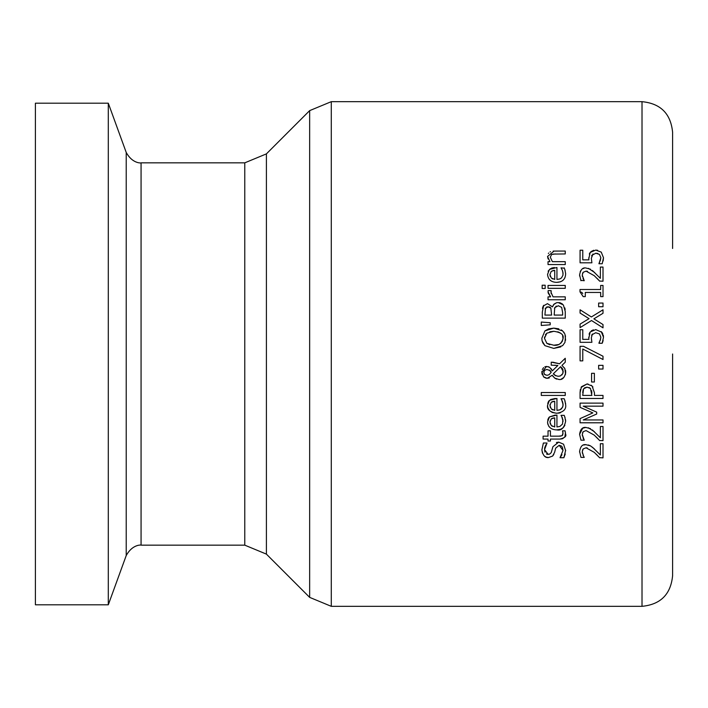 <?xml version="1.0" encoding="UTF-8"?>
<svg xmlns="http://www.w3.org/2000/svg" width="708" height="708" viewBox="0 0 708 708"><rect width="100%" height="100%" fill="white"/><g stroke="black" fill="none" stroke-linecap="round" stroke-linejoin="round"><path stroke-width="1.06" d="M590.906 251.667L593.711 250.269M589.295 253.995L590.189 252.455L595.729 250.092L597.614 250.287M588.782 258.783L590.189 252.455M593.003 253.951L591.339 258.278L591.897 262.81L580.073 262.81L580.073 250.225L582.773 250.225L582.773 259.854L588.888 259.854L588.755 257.774M595.915 253.216L591.915 255.243M591.879 255.314L591.649 255.907M597.906 253.535L596.888 253.296M595.729 250.092L601.251 252.119L603.499 257.756L602.198 263.757L598.941 263.757L600.835 257.694L599.446 254.393L595.711 253.216M598.941 263.535L599.614 262.367M601.251 252.119L603.499 257.756L603.136 260.986M591.339 258.278L591.897 262.81M600.172 261.066L600.835 257.694L599.446 254.393M556.417 442.518L558.7 442.128L563.577 444.217L565.648 450.704M552.32 448.987L552.921 446.686L558.7 442.128L563.577 444.217M542.461 453.164L541.894 449.846L543.381 443.022L547.027 443.022L544.54 449.642L545.01 452.182M546.47 453.934L546.93 454.164M547.319 454.288L549.55 454.155L551.231 452.624L552.921 446.686M545.895 444.828L544.779 447.553M544.673 448.049L544.585 448.668M553.833 454.43L552.603 456.076L548.461 457.563C545.027 457.899 542.841 455.332 541.894 449.846L541.903 449.553M561.276 445.943L559.187 445.314L555.674 448.137L554.63 452.279L552.603 456.076L548.461 457.563L546.275 457.182M546.24 457.164L544.717 456.288M565.25 454.023L563.869 457.731L560.037 457.731L563.019 450.421L562.426 447.341L561.533 446.155M560.577 456.89L561.957 454.722M544.54 449.642L548.142 454.386M555.674 448.137L554.63 452.279M563.019 450.421L559.187 445.314M565.657 450.2L563.869 457.731M564.878 425.322L563.179 427.756L560.727 429.234L556.736 429.88C551.169 429.783 548.107 427.128 547.55 421.924L549.461 416.941L556.939 415.03L556.939 426.942L559.816 426.481L562.524 424.065L562.913 419.455M565.55 419.685L565.639 421.216C564.196 428.039 561.232 430.924 556.736 429.88M549.222 426.844L548.647 426.039M547.992 424.667L547.594 422.88M547.726 420.109L548.496 418.109M548.611 417.932L549.461 416.941L555.355 415.03M564.727 416.72L565.639 421.216M562.524 418.163L561.028 415.348L564.188 415.348L564.683 416.587M564.188 415.348L565.152 417.968M563.108 421.26L561.674 416.446M551.266 418.835L549.93 422.092L551.284 425.535L554.727 426.942L554.727 417.853L551.266 418.835L552.7 418.136M550.019 420.986L550.24 423.986M554.727 417.853L552.833 418.092M551.284 425.535L552.382 426.322M565.462 432.588L564.913 436.863L562.621 438.695L560.594 439.049M562.78 434.907L562.851 431.986M561.975 435.756L563.055 433.323L562.497 430.827L565.099 430.827L565.577 434.048C566.701 436.208 564.834 437.88 559.966 439.066L550.426 439.066L550.426 441.013L548.036 441.013L548.036 439.066L543.089 439.066L543.089 436.163L548.036 436.163L548.036 430.827L550.426 430.827L550.426 436.163L558.63 436.163L561.975 435.756L562.771 434.924M559.293 436.163L560.692 436.119M560.453 412.737L558.408 413.189M565.533 402.994L565.639 404.622C566.418 409.286 563.444 412.171 556.736 413.277L552.311 412.49L549.709 410.764L547.921 407.861M547.815 407.498L547.55 405.321L549.461 400.347L556.939 398.427L556.939 410.348L559.993 409.817M556.736 413.277C549.939 412.153 546.877 409.507 547.55 405.321M547.726 403.489L548.523 401.463M548.629 401.303L549.461 400.347M550.603 399.498L555.355 398.427M564.674 399.967L565.639 404.622M562.595 401.755L561.028 398.746L564.188 398.746L565.152 401.365M560.019 409.799L562.665 407.153L563.108 404.657L561.665 399.825M556.939 410.348L559.833 409.879L561.506 408.852L562.966 406.126L562.904 402.834M551.266 402.241L549.93 405.489L551.284 408.932L554.727 410.348L554.727 401.25L551.266 402.241L552.7 401.533M550.019 404.374L550.249 407.392M554.727 401.25L552.824 401.498M551.284 408.932L552.727 409.888M543.762 372.125L544.523 374.382L546.992 375.32L549.072 374.727L551.196 372.328L550.603 371.151M550.054 370.541L546.877 369.47L544.656 370.257M544.248 374.063L545.293 374.939M544.39 370.549L543.974 371.257M562.356 368.443L560.594 366.7L553.346 373.78L554.107 374.709M561.798 375.01L562.86 373.497L562.975 369.771M562.966 369.735L562.754 369.16M559.639 376.152L560.152 376.001M557.992 376.302L560.382 375.913L562.851 373.523L563.223 371.496L560.594 366.7L553.346 373.78L556.01 375.904M551.125 368.682L552.293 370.877L557.869 365.47L551.231 365.169L551.231 362.16L559.577 363.779L565.25 358.275L565.25 362.213L561.957 365.355L564.842 368.576L565.568 374.063L563.851 377.461L561.143 379.178M555.621 365.24L554.647 365.204M548.151 366.647L549.709 367.346L552.293 370.877M549.337 377.939L547.142 378.337L543.479 376.753L541.868 371.346M542.31 369.505L543.611 367.602M544.859 366.788L546.585 366.452L549.709 367.346M542.275 374.806L541.868 373.072M546.24 378.258L543.939 377.169M553.32 376.753L552.249 375.249L547.142 378.337M556.594 379.116L554.727 378.125L552.249 375.249M564.444 367.912L564.842 368.576M565.471 370.204L565.692 371.496M551.196 372.328L549.337 370.027M546.877 369.47L544.656 370.257L543.753 372.364M554.948 375.382L558.196 376.311M541.824 372.258L546.585 366.452M565.727 372.328C564.665 377.647 562.4 380.028 558.939 379.488L554.727 378.125M565.25 362.213L561.957 365.355M552.718 362.16L559.577 363.779M565.25 392.533L565.25 395.436L541.284 395.436L541.284 392.533L565.25 392.533M542.461 308.361L543.24 306.024L547.47 303.644L552.497 306.856L554.045 304.104L556.541 302.75M552.497 306.856L553.55 304.661L556.515 302.75L558.196 302.564L563.391 304.944L565.25 311.538L565.25 318.122L542.31 318.122L542.31 312.042L543.691 305.298M564.869 307.918L565.179 309.785M559.24 302.626L560.01 302.776M560.099 302.794L562.338 303.909M556.293 306.068L554.452 308.369M548.992 306.909L547.904 306.821L545.187 308.741M545.505 307.989L544.912 315.078L551.62 315.078L550.859 308.104L547.904 306.821L546.594 307.042M550.505 307.653L549.691 307.104M562.639 312.6L561.674 307.396L558.329 305.741L554.762 307.599L554.169 315.078L562.639 315.078L562.639 312.6M547.47 303.644L552.382 306.856M560.816 346.885L553.78 348.407L544.93 345.654L542.815 342.902L542.071 340.716L541.824 338.274L544.93 330.875L548.682 328.848L553.78 328.123L558.824 328.831M544.93 330.875L553.78 328.123L562.603 330.875L564.966 334.158L565.577 340.229M561.285 329.91L562.603 330.875M563.754 332.087L564.108 332.565M565.471 335.796L564.984 342.336L562.603 345.672L553.78 348.407M544.93 345.654L542.124 340.937M546.841 333.176L544.461 338.256L546.841 343.345L553.78 345.23C558.63 345.814 561.727 343.495 563.09 338.256C563.957 334.645 560.851 332.326 553.78 331.3L546.841 333.176L545.381 334.778M544.567 336.964L544.461 338.256L546.841 343.345L549.806 344.752M553.78 331.3L549.753 331.795M553.78 345.23L558.285 344.592M560.736 343.3L562.612 340.822M563.046 339.097L562.612 335.672M560.718 333.211L557.798 331.786M565.25 285.421L565.25 288.324L548.036 288.324L548.036 285.421L565.25 285.421M541.284 322.06L550.205 322.733L550.205 324.813L541.284 325.485L541.284 322.06L550.205 322.733M562.506 270.598L561.028 267.819L564.356 268.235M564.851 269.509L565.639 273.695C565.471 279.235 562.506 282.12 556.736 282.359C551.125 282.218 548.063 279.563 547.55 274.403L549.461 269.421L551.868 267.996L554.435 267.527M549.461 269.421L556.939 267.5L556.939 279.421L559.807 278.961L561.471 277.952L562.966 275.226L562.913 271.943M548.134 271.27L548.47 270.633M564.975 277.58L564.772 278.04M560.497 281.793L556.736 282.359M551.266 271.314L549.93 274.571L551.284 278.005L554.727 279.421L554.727 270.332L551.266 271.314L549.93 274.571L550.231 276.43M554.727 270.332L552.842 270.571M552.169 278.678L552.727 278.961M563.108 273.731L562.347 270.199M564.188 267.819L565.152 270.438M548.107 292.608L548.125 290.625L551.134 290.625L551.143 293.546M551.134 290.776L551.01 292.342L553.036 296.856L565.25 296.856L565.25 299.758L548.036 299.758L548.036 296.856L550.594 296.856L548.204 293.059M550.594 296.856L548.036 291.802M548.346 253.482L548.673 253.03M550.045 251.915L550.514 251.685M553.16 251.083L565.25 251.057L565.25 253.951L553.054 254.084M548.098 258.978L547.55 256.446L554.072 251.057M555.435 253.951L551.585 254.508L550.302 257.208L552.382 261.668L565.25 261.668L565.25 264.571L548.036 264.571L548.036 261.668L549.948 261.668L547.55 256.446M551.585 254.508L550.302 257.208L552.382 261.668M542.16 285.218L545.169 285.218L545.169 288.51L542.16 288.51L542.16 285.218M592.428 429.977L600.357 437.774L600.357 426.508L603.012 426.508L603.012 440.65L599.605 440.482M588.392 427.774L594.41 431.712M599.764 440.65L594.242 435.11L586.065 430.579L583.18 431.712L582.25 434.517L584.242 440.172L580.967 440.172L579.595 434.296L582.702 428.181M582.719 428.172L585.897 427.455L590.481 428.65M582.976 437.774L583.587 438.995M582.25 434.517L582.436 436.093M583.18 431.712L582.498 432.915M598.207 439.013L596.118 436.889M579.595 434.296C580.383 429.252 582.48 426.968 585.897 427.455M592.428 447.182L600.357 454.987L600.357 443.721L603.012 443.721L603.012 457.864L599.552 457.642M597.95 455.97L596.074 454.058M599.764 457.864L594.242 452.332L586.065 447.792L583.18 448.925L582.498 450.12M587.197 447.881L586.065 447.792M583.18 448.925L582.25 451.731L582.436 453.306M582.25 451.731L583.587 456.2M582.976 454.987L584.242 457.386L580.967 457.386L579.595 451.509C580.418 446.403 582.525 444.12 585.897 444.668L590.481 445.863L594.41 448.925M588.383 444.987L590.481 445.863M583.604 445.013L585.897 444.668M579.613 452.173L579.595 451.509M581.047 387.471L586.994 383.975L588.082 384.046M580.073 392.444L580.356 389.462M591.145 385.205L592.941 387.019M583.587 388.807L582.711 395.427L591.861 395.427L590.481 388.453L587.082 387.152L583.587 388.807L582.932 390.409M582.773 391.515L582.719 392.648M587.082 387.152L584.534 387.834M590.481 388.453L589.074 387.497M591.861 393.347L591.649 390.701M603.012 395.427L603.012 398.471L580.073 398.471L580.073 392.71L581.507 386.71L586.994 383.975L592.083 385.984L594.463 392.843L594.463 395.427L603.012 395.427M603.012 403.126L603.012 406.171L583.25 406.171L596.694 412.153L596.694 414.012L583.25 419.941L603.012 419.941L603.012 422.791L580.073 422.791L580.073 418.623L592.844 412.897L580.073 407.357L580.073 403.126L603.012 403.126M596.694 414.012L583.25 419.941M592.844 412.897L580.073 407.357M591.578 382.001L591.578 373.32L594.366 373.32L594.366 382.001L591.578 382.001M603.012 365.346L603.012 369.027L598.632 369.027L598.632 365.346L603.012 365.346M603.012 359.514L582.773 349.026L582.773 360.868L580.073 360.868L580.073 346.309L583.516 346.309L603.012 356.239L603.012 359.514L582.773 349.026M583.516 346.309L603.012 356.239M588.782 338.256L590.189 331.964L595.729 329.601L601.827 332.238M602.198 332.733L602.818 333.857M603.234 335.07L603.464 336.424M601.251 331.627L603.499 337.265L602.198 343.265L598.941 343.265L599.534 342.026M603.145 340.459L602.517 342.548M598.941 343.044L600.658 338.911M600.172 340.566L600.835 337.203L599.446 333.893L595.711 332.725L591.915 334.734M600.835 337.203L599.446 333.893M591.277 330.857L593.41 329.848M589.083 334.149L589.711 332.663M591.8 341.849L591.897 342.318L580.073 342.318L580.073 329.733L582.773 329.733L582.773 339.362L588.888 339.362L588.755 337.282M592.401 334.026L591.339 337.778L591.534 340.283M591.339 337.778L591.897 342.318M591.87 334.822L591.649 335.406M580.073 309.785L591.375 316.963L603.012 309.785L603.012 313.281L593.87 318.857L603.012 324.547L603.012 327.839L591.525 320.529L580.073 327.609L580.073 324.114L589.056 318.653L580.073 313.078L580.073 309.785L591.375 316.963L603.012 309.785M580.073 324.114L589.056 318.653M593.87 318.857L603.012 324.547M598.632 303.059L603.012 303.059L603.012 306.741L598.632 306.741L598.632 303.059M582.746 293.572L582.233 292.758M581.657 292.324L580.002 291.882L580.002 289.501L600.676 289.501L600.676 285.43L603.012 285.43L603.012 296.625L600.676 296.625L600.676 292.457L585.295 292.457L585.295 296.625L583.197 296.625L580.002 291.882M592.428 270.536L600.357 278.332L600.357 267.066L603.012 267.066L603.012 281.218L599.623 281.067M588.392 268.332L594.738 272.58M599.154 280.563L596.994 278.324M599.764 281.218L594.242 275.678L586.065 271.137L583.18 272.27L582.498 273.474M579.657 276.058L579.595 274.854C580.587 269.598 582.693 267.323 585.897 268.013L590.481 269.208M587.525 271.297L586.065 271.137M580.241 271.421L581.87 269.288M582.87 268.659L584.127 268.208M583.18 272.27L582.25 275.076L584.242 280.731L580.781 280.324M580.967 280.731L579.595 274.854M582.25 275.076L582.436 276.669M582.976 278.332L583.596 279.563M108.297 354L108.297 103.2L35.4 103.2L35.4 604.8L108.297 604.8L108.297 354M672.6 248.481L672.6 132.254C670.786 113.678 660.591 103.483 642.014 101.669L642.014 606.331L331.282 606.331L331.282 101.669L309.653 110.625L309.653 597.375L331.282 606.331M642.014 606.331C660.591 604.517 670.786 594.322 672.6 575.746L672.6 354M309.653 597.375L266.403 554.116L266.403 153.884L244.773 162.84L244.773 545.16L141.069 545.16L141.069 162.84C143.122 162.743 133.219 165.114 126.219 152.441L126.219 555.559L108.297 604.8M642.014 101.669L331.282 101.669M141.069 545.16C143.122 545.257 133.219 542.886 126.219 555.559M244.773 162.84L141.069 162.84M126.219 152.441L108.297 103.2M266.403 153.884L309.653 110.625M266.403 554.116L244.773 545.16"/></g></svg>
